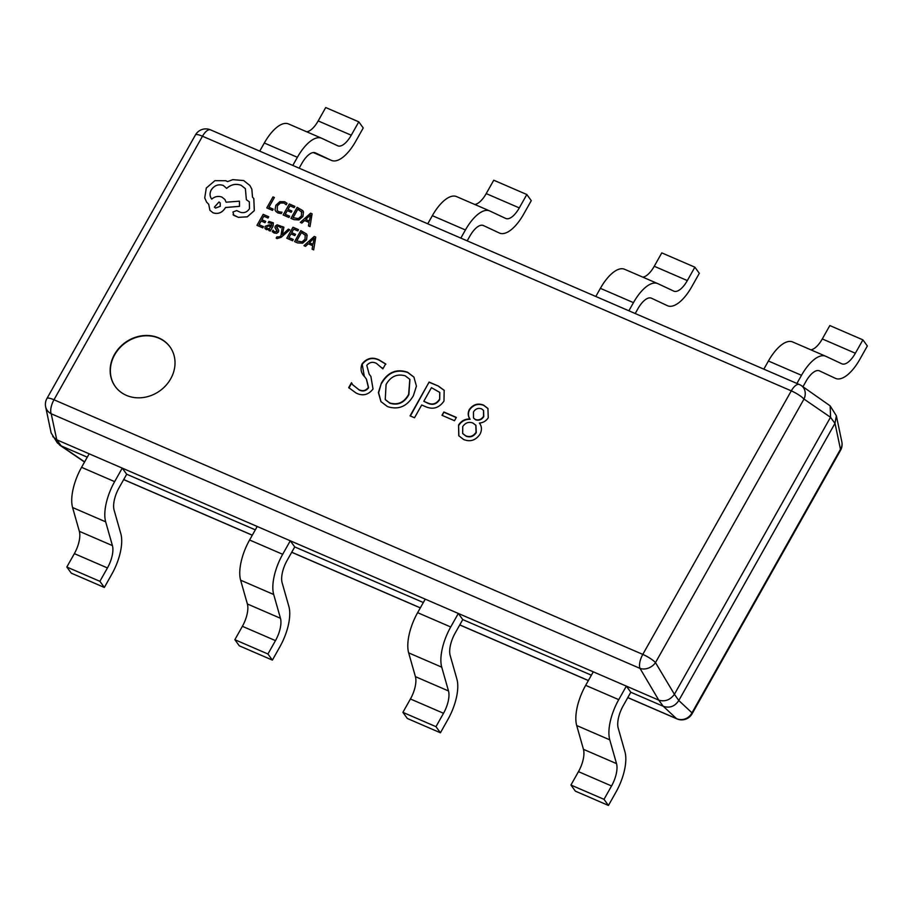 <?xml version="1.0" encoding="UTF-8"?>
<svg xmlns="http://www.w3.org/2000/svg" width="913" height="913" viewBox="0 0 913 913"><rect width="100%" height="100%" fill="white"/><g stroke="black" fill="none" stroke-linecap="round" stroke-linejoin="round"><path stroke-width="1.37" d="M114.467 354.495A33.792 29.718 -36 0 0 115.243 386.507A33.792 29.718 -36 0 0 170.697 378.815A33.792 29.718 -36 0 0 169.921 346.792A33.792 29.718 -36 0 0 114.467 354.495M170.023 346.951A33.792 29.718 -36 0 0 114.684 354.792A33.792 29.718 -36 0 0 115.358 386.656M678.85 700.431L834.961 423.392L830.51 417.275L674.41 694.302L678.804 700.522C674.878 706.422 669.708 708.351 663.317 706.308L630.803 692.248L626.364 686.131L458.326 613.456L56.754 439.792L61.205 445.909L87.271 457.185M591.384 675.198L462.765 619.585L458.326 613.456L450.714 626.98A35.778 15.087 113.4 0 0 441.732 667.163L448.5 690.958A19.869 8.388 -66.6 0 1 443.513 713.281L435.969 726.668L402.895 712.357L407.335 718.474L440.42 732.785L435.969 726.668M423.347 602.534L294.728 546.91L290.288 540.793L282.676 554.305A35.778 15.087 113.4 0 0 273.695 594.5L280.462 618.284A19.869 8.388 -66.6 0 1 275.475 640.618L267.931 653.993L234.858 639.693L239.297 645.811L272.382 660.11L267.931 653.993M255.309 529.86L126.702 474.235L122.251 468.118L114.639 481.63A35.778 15.087 113.4 0 0 105.668 521.825L112.425 545.609A19.869 8.388 -66.6 0 1 107.437 567.943L99.894 581.319L66.82 567.019L71.26 573.136L104.344 587.447L99.894 581.319M456.34 417.412L454.491 420.71L441.983 415.301L443.844 412.003L456.34 417.412M387.5 406.593L380.915 401.594L378.393 392.556L381.44 382.946C387.854 372.15 396.562 368.567 407.54 372.219L413.897 377.058L416.431 386.119L413.361 395.763C407.038 406.513 398.41 410.12 387.5 406.593M364.789 376.932C361.034 373.234 360.133 368.875 362.107 363.842C366.809 358.124 372.413 356.789 378.918 359.836L385.651 363.91L382.867 368.852L376.476 363.397C372.789 361.525 369.571 362.164 366.798 365.326L369.126 374.102L370.872 376.407L373.029 388.995C368.327 394.987 362.666 396.322 356.036 392.989L348.698 387.637L351.482 382.695L352.578 384.647L358.626 389.497C362.404 391.551 365.656 390.867 368.373 387.443L366.364 379.032L364.184 376.11M348.96 388.014L351.665 383.083M425.926 406.821L421.703 404.995L414.502 417.766L410.074 415.849L429.11 382.056L438.457 386.108L444.175 390.308L443.98 401.069C439.176 407.894 433.161 409.811 425.926 406.821M479.987 423.826L479.393 423.073C481.916 426.417 482.098 430.149 479.953 434.28C475.65 440.374 470.229 442.12 463.678 439.541L458.771 435.763L458.566 425.036C461.305 420.893 465.082 418.873 469.921 418.976C467.89 416.134 467.673 412.996 469.282 409.583C473.128 404.402 477.887 402.907 483.582 405.11L487.93 408.476L488.25 417.777C486.138 420.973 483.182 422.73 479.393 423.073L479.873 423.678M663.226 706.274L658.775 700.145L626.364 686.131L618.74 699.643A35.778 15.087 113.4 0 0 609.77 739.838L616.526 763.622A19.869 8.388 -66.6 0 1 611.55 785.956L604.007 799.332L570.933 785.032L575.373 791.149L608.446 805.46L604.007 799.332M61.205 445.909L57.348 442.896L51.139 432.956L45.65 406.81A11.926 10.625 168.1 0 0 51.196 413.749L56.754 439.792M830.51 417.275L803.988 399.072A11.926 9.952 124.3 0 0 801.34 385.606L830.157 405.863L836.365 415.803L834.961 423.392M210.549 129.863A11.926 11.926 0 0 0 195.428 134.964A11.926 2.613 -150.6 0 1 202.481 136.22A11.926 5.033 -66.6 0 1 210.549 129.863L799.354 384.51A11.926 5.033 113.4 0 0 791.286 390.867L202.481 136.22L53.981 399.768L642.798 654.404L791.286 390.867A11.926 2.613 -150.6 0 1 803.988 399.072L655.488 662.61L674.41 694.302M658.775 700.145L640.013 668.396L51.196 413.749A11.926 5.033 -66.6 0 1 53.981 399.768A11.926 2.613 -150.6 0 0 46.928 398.502L195.428 134.964M830.157 405.863L830.568 417.173M655.488 662.61A11.926 9.233 149.3 0 1 640.013 668.396A11.926 5.033 113.4 0 1 642.798 654.404A11.926 2.613 -150.6 0 1 655.488 662.61M674.353 694.405C670.176 699.963 665.018 701.892 658.866 700.191M836.365 415.803L841.854 441.949A11.926 10.625 168.1 0 1 840.474 449.287L835.007 423.29M56.663 439.746L52.737 436.562M678.804 700.522L691.974 712.836A11.926 11.344 133.1 0 1 676.487 718.622L663.317 706.308M352.692 384.807L358.626 389.497M358.843 389.805C362.621 391.86 365.873 391.175 368.601 387.751L368.373 387.443M368.601 387.751L366.467 379.18M364.31 376.27L362.107 363.842M362.335 364.15C367.037 358.432 372.63 357.097 379.135 360.144L378.918 359.836M379.135 360.144L385.879 364.219M382.889 368.806L382.25 367.813M369.229 374.25L369.959 375.22M370.187 375.517L370.975 376.555M381.029 401.743L378.621 392.761L381.44 382.946M381.668 383.255C388.082 372.458 396.778 368.875 407.757 372.527L407.54 372.219M407.757 372.527L414 377.206M385.366 399.7L389.828 403.204C397.988 405.692 404.333 402.838 408.864 394.644L409.926 379.477M405.201 375.825C397.052 373.565 390.684 376.464 386.085 384.499L385.252 399.54L389.6 402.895C397.771 405.383 404.117 402.53 408.636 394.336L409.823 379.317L405.201 375.825M410.382 415.986L429.11 382.056M429.327 382.364L438.457 386.108M438.685 386.416L444.289 390.456M439.667 399.632L439.724 392.407L431.45 387.683L423.792 401.286L427.889 403.261C432.671 405.429 436.597 404.219 439.667 399.632L439.838 392.567M427.889 403.261L427.672 402.964C432.442 405.132 436.368 403.923 439.45 399.323M423.792 401.286L427.672 402.964M442.303 415.438L443.844 412.003M444.06 412.311L456.249 417.583M458.885 435.923L458.566 425.036M458.794 425.344C461.522 421.201 465.299 419.181 470.138 419.284L469.921 418.976M470.138 419.284C468.107 416.431 467.901 413.304 469.51 409.891L469.282 409.583M469.51 409.891C473.345 404.71 478.115 403.215 483.799 405.418L483.582 405.11M483.799 405.418L488.033 408.636M473.619 418.143L475.662 419.82C478.983 420.802 481.676 419.74 483.764 416.648L483.605 410.508M462.788 433.641L465.984 436.14C470.161 437.726 473.585 436.551 476.266 432.625L475.935 425.401M472.957 423.061C468.814 421.521 465.402 422.696 462.731 426.565L462.674 433.492L465.756 435.832C469.933 437.418 473.356 436.243 476.038 432.317L475.833 425.241L472.957 423.061M481.471 408.807C478.15 407.757 475.479 408.807 473.459 411.98L473.505 417.994L475.433 419.524C478.754 420.494 481.459 419.432 483.536 416.339L483.502 410.359L481.471 408.807M89.177 453.818L81.565 467.33A35.778 15.087 113.4 0 0 72.584 507.514L79.34 531.309A19.869 8.388 -66.6 0 1 74.364 553.632L66.82 567.019M126.702 474.235L119.078 487.747A19.869 8.388 113.4 0 0 114.102 510.082L120.858 533.865A35.778 15.087 -66.6 0 1 111.877 574.06L104.344 587.447M257.215 526.481L249.591 539.994A35.778 15.087 113.4 0 0 240.621 580.189L247.377 603.984A19.869 8.388 -66.6 0 1 242.39 626.307L234.858 639.693M294.728 546.91L287.116 560.422A19.869 8.388 113.4 0 0 282.128 582.745L288.896 606.54A35.778 15.087 -66.6 0 1 279.914 646.735L272.382 660.11M425.241 599.156L417.629 612.669A35.778 15.087 113.4 0 0 408.659 652.863L415.415 676.647A19.869 8.388 -66.6 0 1 410.428 698.981L402.895 712.357M462.765 619.585L455.153 633.097A19.869 8.388 113.4 0 0 450.166 655.42L456.922 679.215A35.778 15.087 -66.6 0 1 447.952 719.398L440.42 732.785M593.279 671.831L585.667 685.343A35.778 15.087 113.4 0 0 576.696 725.527L583.453 749.322A19.869 8.388 -66.6 0 1 578.465 771.656L570.933 785.032M630.803 692.248L623.191 705.76A19.869 8.388 113.4 0 0 618.204 728.095L624.96 751.878A35.778 15.087 -66.6 0 1 615.99 792.073L608.446 805.46M306.711 131.792A19.869 8.388 113.4 0 0 318.181 120.927L325.724 107.54L358.798 121.851L363.237 127.968L355.705 141.344A35.778 15.087 113.4 0 1 331.499 160.414A35.778 15.087 113.4 0 1 331.328 160.346L313.307 152.551M292.799 165.436L297.387 157.298A35.778 15.087 -66.6 0 1 321.593 138.228A35.778 15.087 -66.6 0 1 321.764 138.308L337.719 145.783A19.869 8.388 113.4 0 0 337.81 145.829A19.869 8.388 113.4 0 0 351.254 135.227L358.798 121.851M299.144 168.186L301.838 163.416A19.869 8.388 -66.6 0 1 315.282 152.825A19.869 8.388 -66.6 0 1 315.373 152.87L331.328 160.346M259.726 151.136L264.314 142.999A35.778 15.087 -66.6 0 1 288.508 123.928A35.778 15.087 -66.6 0 1 288.691 124.008M474.749 204.466A19.869 8.388 113.4 0 0 486.218 193.602L493.75 180.215L526.835 194.526L531.275 200.643L523.742 214.019A35.778 15.087 113.4 0 1 499.537 233.089A35.778 15.087 113.4 0 1 499.365 233.009L499.537 233.089M460.837 238.11L465.425 229.973A35.778 15.087 -66.6 0 1 489.63 210.903A35.778 15.087 -66.6 0 1 489.802 210.983L505.756 218.458A19.869 8.388 113.4 0 0 505.848 218.492A19.869 8.388 113.4 0 0 519.292 207.902L526.835 194.526M467.182 240.861L469.875 236.09A19.869 8.388 -66.6 0 1 483.319 225.5A19.869 8.388 -66.6 0 1 483.411 225.534L499.365 233.009M427.763 223.811L432.351 215.662A35.778 15.087 -66.6 0 1 456.546 196.592A35.778 15.087 -66.6 0 1 456.728 196.672M642.786 277.141A19.869 8.388 113.4 0 0 654.256 266.265L661.788 252.89L694.873 267.189L699.312 273.307L691.78 286.693A35.778 15.087 113.4 0 1 667.574 305.764A35.778 15.087 113.4 0 1 667.403 305.684L667.574 305.764M628.874 310.785L633.462 302.637A35.778 15.087 -66.6 0 1 657.668 283.566A35.778 15.087 -66.6 0 1 657.839 283.646L673.794 291.121A19.869 8.388 113.4 0 0 673.885 291.167A19.869 8.388 113.4 0 0 687.329 280.576L694.873 267.189M635.22 313.524L637.902 308.754A19.869 8.388 -66.6 0 1 651.346 298.163A19.869 8.388 -66.6 0 1 651.448 298.209L667.403 305.684M595.801 296.474L600.389 288.337A35.778 15.087 -66.6 0 1 624.583 269.267A35.778 15.087 -66.6 0 1 624.754 269.346M810.824 349.805A19.869 8.388 113.4 0 0 822.293 338.94L829.826 325.553L862.911 339.864L867.35 345.981L859.806 359.368A35.778 15.087 113.4 0 1 835.612 378.427A35.778 15.087 113.4 0 1 835.441 378.359L835.612 378.427M796.912 383.449L801.5 375.311A35.778 15.087 -66.6 0 1 825.694 356.241A35.778 15.087 -66.6 0 1 825.877 356.321L841.82 363.796A19.869 8.388 113.4 0 0 841.923 363.842A19.869 8.388 113.4 0 0 855.367 353.24L862.911 339.864M802.972 386.713L805.939 381.429A19.869 8.388 -66.6 0 1 819.383 370.838A19.869 8.388 -66.6 0 1 819.486 370.883L835.441 378.359M763.827 369.149L768.415 361.012A35.778 15.087 -66.6 0 1 792.621 341.941A35.778 15.087 -66.6 0 1 792.792 342.021M274.379 197.493L272.987 196.9L266.79 207.89L272.485 210.378L273.192 209.123L268.89 207.24L274.379 197.493L268.913 207.251M272.462 210.344L273.17 209.088M266.79 207.89L272.485 210.378M277.883 212.923L281.25 213.596L282.014 212.238L278.796 211.736L277.21 210.526L277.392 205.79L280.382 202.983L284.011 203.028L286.203 204.809L287.036 203.325L284.719 201.739L279.846 201.647L275.886 205.242L275.03 209.819L275.703 211.268L277.906 212.946L281.25 213.596M281.227 213.562L281.991 212.204M277.221 210.538L277.415 205.824L280.405 203.006L284.034 203.063L286.203 204.809M286.089 204.649L287.013 203.291M275.703 211.268L277.906 212.946M283.121 214.954L288.93 217.488L289.615 216.198L285.221 214.304L287.298 210.606L291.167 212.295L291.886 211.04L288.006 209.339L289.992 205.824L294.169 207.65L294.876 206.384L289.318 203.964L283.121 214.954L288.93 217.488L289.615 216.198M285.244 214.315L287.321 210.629L291.167 212.295M291.144 212.273L291.863 211.006M288.04 209.362L290.014 205.859M289.992 205.824L294.169 207.65M294.146 207.616L294.865 206.361M290.939 218.333L293.906 219.611L298.95 219.885L302.888 216.484L303.458 211.884L302.796 210.641L297.136 207.342L290.962 218.367L293.929 219.645L298.973 219.919L302.911 216.518L303.481 211.919L302.796 210.641M301.963 212.284L297.809 209.203L293.039 217.682L298.448 218.595L301.404 215.89L301.518 211.462M301.986 212.318L297.832 209.237L293.073 217.693M309.986 226.572L312.086 213.802L310.603 213.163L300.309 222.384L301.838 223.046L304.565 220.489L309.051 222.43L308.457 225.91L310.009 226.607L312.086 213.802M305.707 219.44L309.324 221.003L310.534 214.886L305.707 219.44M308.457 225.91L310.009 226.607M300.309 222.384L301.861 223.08L304.588 220.524L309.051 222.441M310.5 214.875L305.741 219.451M256.964 225.328L262.773 227.862L263.48 226.607L259.064 224.678L261.141 220.98L265.01 222.681L265.706 221.391L261.848 219.725L263.857 216.233L268.011 218.036L268.73 216.769L263.161 214.338L256.964 225.328L262.773 227.862L263.458 226.584M259.087 224.689L261.164 221.014M261.141 220.98L264.987 222.646L265.706 221.391M261.848 219.725L263.834 216.198L268.011 218.036M267.988 218.002L268.707 216.735M271.229 222.92L271.686 225.488L269.221 224.826L265.227 226.287L264.953 228.25L266.379 229.631L269.552 229.266L268.867 230.475L270.225 231.069L273.067 226.013L273.318 222.818L268.913 221.414L268.16 222.749L271.903 223.411L268.16 222.749M266.379 229.631L265.215 228.764M267.577 225.933L266.528 227.851L267.361 228.649L269.187 228.649L271.093 226.538L267.577 225.933L266.55 227.885L267.383 228.684M266.55 227.885L267.361 228.649M268.867 230.475L270.248 231.092L273.09 226.047L273.341 222.852M269.518 229.254L266.402 229.665M271.081 226.561L267.6 225.956M273.341 230.715L272.998 230.156L272.2 231.582L274.026 232.941L276.616 233.283L278.442 231.959L278.727 230.475L276.742 226.607L278.807 226.184L280.451 227.599L281.204 226.253L277.096 224.826L275.281 226.127L274.973 227.531L276.981 231.503L274.79 231.879L273.352 230.738M272.2 231.582L274.048 232.975L276.639 233.317L278.465 231.993L278.75 230.498L276.765 226.629L278.83 226.207L280.474 227.622L281.204 226.253M277.575 228.729L276.65 227.485M276.068 229.323L277.084 230.635M289.741 229.745L288.348 229.14L282.391 234.709L283.897 227.234L282.368 226.55L280.964 235.691L279.572 236.866L276.89 236.889L276.194 238.11L277.027 238.624L281.181 237.3L289.763 229.768L281.181 237.3M282.379 234.698L282.574 234.002M282.551 233.968L283.875 227.2M276.194 238.11L277.004 238.601L281.158 237.266M286.773 238.225L292.582 240.758L293.267 239.468L288.873 237.574L290.95 233.876L294.819 235.565L295.538 234.31L291.658 232.61L293.644 229.095L297.821 230.921L298.528 229.654L292.97 227.234L286.773 238.225L292.582 240.758L293.267 239.468M288.896 237.585L290.973 233.899L294.819 235.565M294.796 235.531L295.515 234.276M291.692 232.621L293.666 229.129L297.821 230.921M297.798 230.886L298.517 229.631M294.591 241.603L297.558 242.881L302.602 243.155L306.54 239.754L307.11 235.155L306.448 233.911L300.788 230.612L294.614 241.637L297.581 242.915L302.625 243.189L306.563 239.788L307.133 235.189L306.46 233.922M305.615 235.554L301.461 232.473L296.691 240.952L302.1 241.865L305.056 239.16L305.17 234.732M305.638 235.588L301.484 232.507L296.725 240.964M313.638 249.842L315.738 237.072L314.255 236.433L303.961 245.654L305.49 246.316L308.217 243.76L312.703 245.7L312.109 249.181L313.661 249.877L315.738 237.072M309.359 242.71L312.976 244.273L314.186 238.156L309.359 242.71M312.109 249.181L313.661 249.877M303.961 245.654L305.513 246.35L308.24 243.794L312.703 245.711M314.152 238.145L309.393 242.721M211.759 199.114C209.682 196.455 209.499 193.396 211.211 189.938C214.338 185.385 218.355 183.878 223.274 185.43L226.664 188.363C231.046 184.426 235.874 183.399 241.146 185.293L245.392 188.66L246.362 199.696L249.329 201.83L249.5 208.643C247.252 212.044 244.273 213.277 240.564 212.352L236.695 210.583L232.963 211.987L233.819 215.365L238.327 217.317L247.275 216.815L254.293 210.618L253.803 198.578L252.49 197.094L251.828 189.139L249.877 185.499L243.714 180.569L232.815 179.644L227.508 181.63L225.842 180.717L214.92 180.66L206.304 188.01L204.717 197.927L206.623 202.115L208.723 204.318L209.922 210.344L213.003 212.786C217.91 214.338 221.927 212.832 225.055 208.278L225.5 207.491L239.468 206.338L239.434 201.18L226.093 202.207L224.895 199.479L221.859 197.071C218.218 195.793 214.852 196.466 211.759 199.114L211.496 198.783M226.39 187.952L226.686 188.398C231.069 184.449 235.896 183.433 241.169 185.328L245.403 188.683M233.055 214.715L238.35 217.351L247.297 216.849L254.316 210.641L253.825 198.612M215.571 208.061L220.273 206.304L220.181 202.903L219.006 201.967L214.384 207.125L215.571 208.061M233.077 214.738L233.842 215.4M246.362 199.696L249.34 201.853M211.77 199.148C209.705 196.489 209.522 193.43 211.234 189.972C214.361 185.407 218.378 183.912 223.297 185.465L226.686 188.398M226.116 202.207L224.918 199.513M209.944 210.378L213.026 212.809C217.933 214.372 221.95 212.866 225.077 208.301L225.522 207.525L239.491 206.372L239.457 201.202M206.623 202.115L208.723 204.329M252.513 197.128L251.851 189.162L249.9 185.533M220.193 202.914L219.029 201.99L214.395 207.137M61.103 445.875L84.624 461.887M123.7 479.553L252.319 535.178M291.738 552.228L420.345 607.841M459.775 624.891L588.383 680.516M627.813 697.566L676.487 718.622A11.926 5.033 -66.6 0 0 676.955 718.885A11.926 11.926 0 0 0 692.077 713.795A11.926 2.613 -150.6 0 0 691.974 712.836L840.474 449.287A11.926 2.613 -150.6 0 1 840.576 450.257A11.926 11.926 0 0 0 841.854 441.949M107.437 567.943L74.364 553.632M112.425 545.609L79.34 531.309M105.668 521.825L72.584 507.514M114.639 481.63L81.565 467.33M275.475 640.618L242.39 626.307M280.462 618.284L247.377 603.984M273.695 594.5L240.621 580.189M282.676 554.305L249.591 539.994M443.513 713.281L410.428 698.981M448.5 690.958L415.415 676.647M441.732 667.163L408.659 652.863M450.714 626.98L417.629 612.669M611.55 785.956L578.465 771.656M616.526 763.622L583.453 749.322M609.77 739.838L576.696 725.527M618.74 699.643L585.667 685.343M318.181 120.927L351.254 135.227M264.314 142.999L297.387 157.298M486.218 193.602L519.292 207.902M432.351 215.662L465.425 229.973M654.256 266.265L687.329 280.576M600.389 288.337L633.462 302.637M822.293 338.94L855.367 353.24M768.415 361.012L801.5 375.311M801.34 385.606A11.926 11.926 0 0 0 799.354 384.51M46.928 398.502A11.926 11.926 0 0 0 45.65 406.81M692.077 713.795L840.576 450.257M84.532 462.046L59.528 445.008M123.666 479.61L252.285 535.235M291.704 552.285L420.322 607.898M459.741 624.949L588.349 680.573M627.779 697.623L676.955 718.885M313.296 152.551L331.499 160.414M321.593 138.228L288.508 123.928M489.63 210.903L456.546 196.592M657.668 283.566L624.583 269.267M825.694 356.241L792.621 341.941"/></g></svg>
